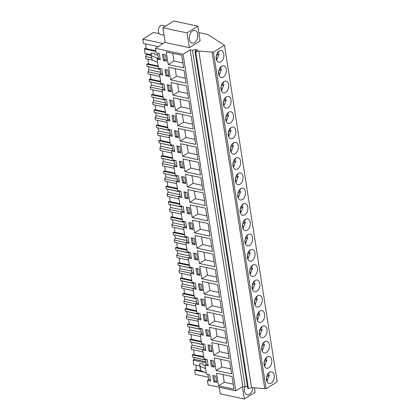 <?xml version="1.0" encoding="UTF-8"?>
<svg xmlns="http://www.w3.org/2000/svg" width="420" height="420" viewBox="0 0 420 420"><rect width="100%" height="100%" fill="white"/><g stroke="black" fill="none" stroke-linecap="round" stroke-linejoin="round"><path stroke-width="0.63" d="M198.797 32.576L207.785 34.503L224.485 45.229L277.19 381.806L266.112 388.736L251.543 387.634L248.446 388.505L247.684 388.343L194.975 51.765L197.726 50.048L195.321 49.529L192.46 50.337L190.124 49.833L183.062 54.248L155.416 48.316L156.119 52.82L159.285 53.498L160.272 59.819L157.112 59.141L158.382 58.349L157.563 53.125M247.364 386.295L245.165 386.915L242.828 386.411L235.772 390.826L208.121 384.888L207.422 380.42L210.583 381.098L209.596 374.776L206.43 374.094L205.023 365.122L208.189 365.799L207.197 359.478L204.036 358.796L202.629 349.823L205.795 350.501L204.803 344.174L201.637 343.497L200.235 334.525L203.396 335.202L202.409 328.876L199.243 328.199L197.836 319.226L201.002 319.904L200.009 313.577L196.849 312.9L195.442 303.923L198.608 304.605L197.615 298.279L194.45 297.602L193.048 288.624L196.208 289.306L195.221 282.98L192.055 282.303L190.649 273.326L193.814 274.008L192.822 267.682L189.661 267.005L188.255 258.027L191.42 258.709L190.428 252.383L187.262 251.706L185.861 242.728L189.021 243.406L188.034 237.085L184.868 236.408L183.461 227.43L186.627 228.107L185.635 221.786L182.474 221.104L181.067 212.132L184.233 212.809L183.241 206.488L180.075 205.805L178.673 196.833L181.834 197.51L180.847 191.189L177.681 190.507L176.274 181.534L179.44 182.212L178.447 175.891L175.287 175.208L173.88 166.236L177.046 166.913L176.053 160.587L172.888 159.91L171.486 150.938L174.647 151.615L173.659 145.288L170.494 144.611L169.087 135.639L172.253 136.316L171.26 129.99L168.1 129.313L166.693 120.341L169.859 121.018L168.866 114.692L165.701 114.014L164.299 105.037L167.459 105.719L166.472 99.393L163.306 98.716L161.9 89.738L165.065 90.421L164.073 84.095L160.912 83.417L159.506 74.44L162.671 75.122L161.679 68.796L158.513 68.119L157.112 59.141M224.485 45.229L213.402 52.159L198.833 51.056L195.736 51.928L194.975 51.765M266.112 388.736L213.402 52.159M220.889 61.829A6.001 3.775 -77.9 0 1 218.778 62.276A6.001 3.775 -77.9 0 1 216.143 57.236A6.001 3.775 -77.9 0 1 219.188 50.993A6.001 3.775 -77.9 0 1 221.298 50.547A6.001 3.775 -77.9 0 1 223.934 55.587A6.001 3.775 -77.9 0 1 220.889 61.829M240.051 184.217A6.001 3.775 -77.9 0 1 237.946 184.663A6.001 3.775 -77.9 0 1 235.31 179.624A6.001 3.775 -77.9 0 1 238.355 173.381A6.001 3.775 -77.9 0 1 240.46 172.935A6.001 3.775 -77.9 0 1 243.096 177.975A6.001 3.775 -77.9 0 1 240.051 184.217M247.238 230.118A6.001 3.775 -77.9 0 1 245.133 230.564A6.001 3.775 -77.9 0 1 242.498 225.524A6.001 3.775 -77.9 0 1 245.543 219.277A6.001 3.775 -77.9 0 1 247.648 218.831A6.001 3.775 -77.9 0 1 250.283 223.876A6.001 3.775 -77.9 0 1 247.238 230.118M242.45 199.516A6.001 3.775 -77.9 0 1 240.34 199.962A6.001 3.775 -77.9 0 1 237.704 194.922A6.001 3.775 -77.9 0 1 240.749 188.68A6.001 3.775 -77.9 0 1 242.86 188.234A6.001 3.775 -77.9 0 1 245.495 193.274A6.001 3.775 -77.9 0 1 242.45 199.516M235.961 158.083A6.001 3.775 -77.9 0 1 238.066 157.637A6.001 3.775 -77.9 0 1 240.702 162.677A6.001 3.775 -77.9 0 1 237.657 168.919A6.001 3.775 -77.9 0 1 235.552 169.365A6.001 3.775 -77.9 0 1 232.916 164.325A6.001 3.775 -77.9 0 1 235.961 158.083M233.562 142.784A6.001 3.775 -77.9 0 1 235.672 142.338A6.001 3.775 -77.9 0 1 238.308 147.378A6.001 3.775 -77.9 0 1 235.263 153.62A6.001 3.775 -77.9 0 1 233.153 154.066A6.001 3.775 -77.9 0 1 230.517 149.027A6.001 3.775 -77.9 0 1 233.562 142.784M232.864 138.322A6.001 3.775 -77.9 0 1 230.759 138.768A6.001 3.775 -77.9 0 1 228.123 133.728A6.001 3.775 -77.9 0 1 231.168 127.486A6.001 3.775 -77.9 0 1 233.273 127.04A6.001 3.775 -77.9 0 1 235.909 132.08A6.001 3.775 -77.9 0 1 232.864 138.322M244.844 214.82A6.001 3.775 -77.9 0 1 242.739 215.266A6.001 3.775 -77.9 0 1 240.103 210.221A6.001 3.775 -77.9 0 1 243.149 203.978A6.001 3.775 -77.9 0 1 245.254 203.532A6.001 3.775 -77.9 0 1 247.889 208.572A6.001 3.775 -77.9 0 1 244.844 214.82M259.219 306.611A6.001 3.775 -77.9 0 1 257.113 307.057A6.001 3.775 -77.9 0 1 254.478 302.017A6.001 3.775 -77.9 0 1 257.523 295.774A6.001 3.775 -77.9 0 1 259.628 295.328A6.001 3.775 -77.9 0 1 262.264 300.368A6.001 3.775 -77.9 0 1 259.219 306.611M262.311 326.371A6.001 3.775 -77.9 0 1 264.422 325.925A6.001 3.775 -77.9 0 1 267.057 330.965A6.001 3.775 -77.9 0 1 264.012 337.207A6.001 3.775 -77.9 0 1 261.901 337.654A6.001 3.775 -77.9 0 1 259.266 332.614A6.001 3.775 -77.9 0 1 262.311 326.371M267.104 356.969A6.001 3.775 -77.9 0 1 269.209 356.522A6.001 3.775 -77.9 0 1 271.845 361.562A6.001 3.775 -77.9 0 1 268.8 367.805A6.001 3.775 -77.9 0 1 266.695 368.251A6.001 3.775 -77.9 0 1 264.059 363.211A6.001 3.775 -77.9 0 1 267.104 356.969M266.406 352.506A6.001 3.775 -77.9 0 1 264.301 352.952A6.001 3.775 -77.9 0 1 261.665 347.912A6.001 3.775 -77.9 0 1 264.71 341.67A6.001 3.775 -77.9 0 1 266.816 341.224A6.001 3.775 -77.9 0 1 269.451 346.264A6.001 3.775 -77.9 0 1 266.406 352.506M261.613 321.909A6.001 3.775 -77.9 0 1 259.507 322.355A6.001 3.775 -77.9 0 1 256.872 317.315A6.001 3.775 -77.9 0 1 259.917 311.073A6.001 3.775 -77.9 0 1 262.022 310.627A6.001 3.775 -77.9 0 1 264.658 315.667A6.001 3.775 -77.9 0 1 261.613 321.909M255.124 280.476A6.001 3.775 -77.9 0 1 257.234 280.03A6.001 3.775 -77.9 0 1 259.87 285.07A6.001 3.775 -77.9 0 1 256.825 291.312A6.001 3.775 -77.9 0 1 254.714 291.758A6.001 3.775 -77.9 0 1 252.079 286.718A6.001 3.775 -77.9 0 1 255.124 280.476M252.73 265.178A6.001 3.775 -77.9 0 1 254.835 264.731A6.001 3.775 -77.9 0 1 257.471 269.771A6.001 3.775 -77.9 0 1 254.425 276.014A6.001 3.775 -77.9 0 1 252.32 276.46A6.001 3.775 -77.9 0 1 249.685 271.42A6.001 3.775 -77.9 0 1 252.73 265.178M252.032 260.715A6.001 3.775 -77.9 0 1 249.926 261.161A6.001 3.775 -77.9 0 1 247.291 256.121A6.001 3.775 -77.9 0 1 250.336 249.879A6.001 3.775 -77.9 0 1 252.441 249.433A6.001 3.775 -77.9 0 1 255.077 254.473A6.001 3.775 -77.9 0 1 252.032 260.715M249.638 245.417A6.001 3.775 -77.9 0 1 247.527 245.863A6.001 3.775 -77.9 0 1 244.892 240.823A6.001 3.775 -77.9 0 1 247.936 234.581A6.001 3.775 -77.9 0 1 250.047 234.134A6.001 3.775 -77.9 0 1 252.683 239.174A6.001 3.775 -77.9 0 1 249.638 245.417M226.375 96.889A6.001 3.775 -77.9 0 1 228.485 96.442A6.001 3.775 -77.9 0 1 231.121 101.483A6.001 3.775 -77.9 0 1 228.076 107.725A6.001 3.775 -77.9 0 1 225.965 108.171A6.001 3.775 -77.9 0 1 223.33 103.131A6.001 3.775 -77.9 0 1 226.375 96.889M223.981 81.59A6.001 3.775 -77.9 0 1 226.086 81.144A6.001 3.775 -77.9 0 1 228.722 86.184A6.001 3.775 -77.9 0 1 225.677 92.426A6.001 3.775 -77.9 0 1 223.571 92.873A6.001 3.775 -77.9 0 1 220.936 87.833A6.001 3.775 -77.9 0 1 223.981 81.59M223.283 77.128A6.001 3.775 -77.9 0 1 221.177 77.574A6.001 3.775 -77.9 0 1 218.542 72.534A6.001 3.775 -77.9 0 1 221.587 66.292A6.001 3.775 -77.9 0 1 223.692 65.846A6.001 3.775 -77.9 0 1 226.328 70.886A6.001 3.775 -77.9 0 1 223.283 77.128M228.774 112.187A6.001 3.775 -77.9 0 1 230.879 111.741A6.001 3.775 -77.9 0 1 233.515 116.781A6.001 3.775 -77.9 0 1 230.47 123.023A6.001 3.775 -77.9 0 1 228.365 123.47A6.001 3.775 -77.9 0 1 225.729 118.43A6.001 3.775 -77.9 0 1 228.774 112.187M269.498 372.267A6.001 3.775 -77.9 0 1 271.609 371.821A6.001 3.775 -77.9 0 1 274.244 376.861A6.001 3.775 -77.9 0 1 271.199 383.103A6.001 3.775 -77.9 0 1 269.089 383.549A6.001 3.775 -77.9 0 1 266.453 378.509A6.001 3.775 -77.9 0 1 269.498 372.267M264.716 388.437L212.011 51.86M251.543 387.634L198.833 51.056M248.446 388.505L195.736 51.928M195.61 51.371L195.321 49.529M245.165 386.915L192.46 50.337M242.828 386.411L190.124 49.833M235.772 390.826L183.062 54.248M216.568 373.202L218.547 385.849L234.003 389.167L232.019 376.514L216.568 373.202M184.007 191.851L185 198.172L188.039 198.828L187.047 192.502L184.007 191.851M197.621 260.022L196.634 253.696L193.594 253.045L194.581 259.371L197.621 260.022M202.193 281.405L204.172 294.053L219.629 297.37L217.644 284.723L202.193 281.405M202.414 290.619L201.422 284.298L198.382 283.642L199.374 289.968L202.414 290.619M206.572 309.351L222.023 312.669L220.043 300.022L204.593 296.704L206.572 309.351L212.284 305.781L221.246 307.708M206.561 335.864L209.601 336.514L208.609 330.194L205.569 329.543L206.561 335.864L207.617 335.202L209.454 335.596M206.987 312.002L208.966 324.649L224.416 327.968L222.437 315.32L206.987 312.002M211.355 366.461L214.394 367.117L213.402 360.791L210.362 360.139L211.355 366.461L212.41 365.799L214.247 366.198M231.604 373.863L229.625 361.216L214.174 357.898L216.153 370.55L231.604 373.863M211.008 345.492L207.968 344.841L208.955 351.162L211.995 351.818L211.008 345.492M213.759 355.252L229.21 358.565L227.231 345.917L211.78 342.599L213.759 355.252L219.471 351.682L228.433 353.603M206.215 314.895L203.175 314.239L204.167 320.565L207.207 321.216L206.215 314.895M224.831 330.619L209.381 327.301L211.36 339.953L226.816 343.266L224.831 330.619M204.808 305.918L203.821 299.596L200.781 298.94L201.768 305.267L204.808 305.918M186.501 85.838L171.05 82.52L173.03 95.167L188.48 98.485L186.501 85.838M212.756 375.438L213.749 381.759L216.788 382.415L215.796 376.089L212.756 375.438M190.218 204.913L192.197 217.56L207.648 220.878L205.669 208.226L190.218 204.913M184.653 177.203L181.613 176.552L182.606 182.873L185.645 183.53L184.653 177.203M195.667 144.38L193.688 131.733L178.238 128.415L180.217 141.062L195.667 144.38M179.86 146.606L176.82 145.955L177.812 152.276L180.852 152.927L179.86 146.606M198.067 159.679L196.082 147.031L180.632 143.714L182.611 156.366L198.067 159.679M174.426 130.651L175.418 136.978L178.458 137.629L177.466 131.308L174.426 130.651M212.441 251.475L210.457 238.822L195.006 235.51L196.985 248.157L212.441 251.475M192.187 244.072L195.227 244.724L194.234 238.397L191.195 237.746L192.187 244.072L193.242 243.411L195.079 243.805M187.819 189.614L189.798 202.262L205.254 205.579L203.27 192.927L187.819 189.614M187.394 213.476L190.433 214.127L189.446 207.8L186.407 207.149L187.394 213.476L188.454 212.814L190.291 213.208M187.404 186.963L202.855 190.276L200.876 177.629L185.425 174.31L187.404 186.963L193.116 183.393L202.078 185.315M183.246 168.231L182.259 161.905L179.219 161.254L180.206 167.575L183.246 168.231M183.031 159.012L185.01 171.665L200.461 174.977L198.482 162.33L183.031 159.012M188.8 222.448L189.793 228.774L192.833 229.425L191.84 223.099L188.8 222.448M210.042 236.177L208.063 223.524L192.612 220.211L194.591 232.859L210.042 236.177M215.25 269.425L199.799 266.107L201.779 278.754L217.229 282.072L215.25 269.425M195.988 268.343L196.98 274.669L200.02 275.32L199.028 268.994L195.988 268.343M212.856 254.126L197.405 250.808L199.385 263.456L214.835 266.774L212.856 254.126M171.271 91.733L170.279 85.407L167.239 84.756L168.231 91.082L171.271 91.733M170.636 79.868L186.086 83.186L184.107 70.539L168.656 67.221L170.636 79.868L176.347 76.298L185.309 78.22M176.059 122.33L175.072 116.009L172.032 115.353L173.019 121.679L176.059 122.33M191.294 116.434L175.844 113.117L177.823 125.764L193.274 129.082L191.294 116.434M169.633 100.055L170.625 106.381L173.665 107.032L172.672 100.711L169.633 100.055M190.88 113.783L188.895 101.136L173.444 97.818L175.423 110.465L190.88 113.783M164.845 69.458L165.832 75.784L168.872 76.435L167.885 70.108L164.845 69.458M168.236 64.57L183.692 67.888L181.708 55.235L166.257 51.923L168.236 64.57L173.948 61L182.915 62.921M162.446 54.159L163.438 60.485L166.478 61.136L165.485 54.81L162.446 54.159M159.506 74.44L160.776 73.647L159.957 68.428M165.202 42.194L155.416 48.316M207.422 380.42L208.693 379.628L207.874 374.404M205.023 365.122L206.293 364.329L205.475 359.105M202.629 349.823L203.9 349.031L203.081 343.807M200.235 334.525L201.506 333.732L200.686 328.508M197.836 319.226L199.106 318.428L198.287 313.21M195.442 303.923L196.712 303.13L195.893 297.911M193.048 288.624L194.318 287.831L193.499 282.613M190.649 273.326L191.919 272.533L191.1 267.314M188.255 258.027L189.525 257.234L188.706 252.016M185.861 242.728L187.131 241.936L186.312 236.712M183.461 227.43L184.732 226.637L183.913 221.414M181.067 212.132L182.338 211.339L181.519 206.115M178.673 196.833L179.944 196.04L179.125 190.816M176.274 181.534L177.544 180.742L176.726 175.518M173.88 166.236L175.151 165.443L174.332 160.22M171.486 150.938L172.757 150.145L171.938 144.921M169.087 135.639L170.357 134.841L169.538 129.623M166.693 120.341L167.963 119.543L167.144 114.324M164.299 105.037L165.569 104.244L164.75 99.026M161.9 89.738L163.17 88.945L162.351 83.727M219.24 387.277L220.269 393.834L244.335 399L255.124 392.254L254.425 387.807M242.403 386.678L244.335 399M244.776 386.831A6.5 4.09 102.1 0 0 245.417 393.477A6.5 4.09 102.1 0 0 247.233 394.758A6.5 4.09 102.1 0 0 252.809 387.707M200.104 40.924L189.315 47.665L165.249 42.504L162.939 27.746L173.728 21L197.794 26.166L200.104 40.924M160.776 73.647L162.498 74.014M163.17 88.945L164.892 89.318M165.569 104.244L167.286 104.617M167.963 119.543L169.685 119.915M170.357 134.841L172.079 135.214M172.757 150.145L174.473 150.512M175.151 165.443L176.873 165.811M177.544 180.742L179.267 181.109M179.944 196.04L181.66 196.408M182.338 211.339L184.06 211.706M184.732 226.637L186.454 227.005M187.131 241.936L188.848 242.303M189.525 257.234L191.247 257.602M191.919 272.533L193.641 272.906M194.318 287.831L196.035 288.204M196.712 303.13L198.434 303.502M199.106 318.428L200.828 318.801M201.506 333.732L203.222 334.1M203.9 349.031L205.622 349.398M206.293 364.329L208.016 364.697M208.693 379.628L210.41 379.995M158.382 58.349L160.099 58.716M218.547 385.849L224.259 382.279L233.226 384.2M223.057 374.593L224.259 382.279M185 198.172L186.055 197.51L187.892 197.909M185.209 192.108L186.055 197.51M194.581 259.371L195.641 258.709L197.479 259.103M194.791 253.302L195.641 258.709M204.172 294.053L209.885 290.483L218.852 292.409M208.682 282.796L209.885 290.483M199.374 289.968L200.429 289.306L202.267 289.7M199.584 283.899L200.429 289.306M211.076 298.095L212.284 305.781M206.771 329.8L207.617 335.202M208.966 324.649L214.678 321.08L223.64 323.006M213.476 313.394L214.678 321.08M211.565 360.397L212.41 365.799M216.153 370.55L221.865 366.98L230.827 368.902M220.663 359.294L221.865 366.98M208.955 351.162L210.016 350.501L211.853 350.894M209.165 345.098L210.016 350.501M218.264 343.996L219.471 351.682M204.167 320.565L205.222 319.904L207.06 320.297M204.377 314.501L205.222 319.904M211.36 339.953L217.072 336.378L226.039 338.305M215.87 328.697L217.072 336.378M201.768 305.267L202.828 304.605L204.666 304.999M201.978 299.197L202.828 304.605M173.03 95.167L178.742 91.597L187.703 93.523M177.539 83.911L178.742 91.597M213.749 381.759L214.804 381.098L216.641 381.497M213.959 375.695L214.804 381.098M192.197 217.56L197.909 213.99L206.871 215.912M196.702 206.304L197.909 213.99M182.606 182.873L183.661 182.212L185.498 182.611M182.816 176.809L183.661 182.212M180.217 141.062L185.929 137.492L194.891 139.419M184.727 129.806L185.929 137.492M177.812 152.276L178.868 151.615L180.705 152.009M178.022 146.213L178.868 151.615M182.611 156.366L188.323 152.791L197.29 154.718M187.121 145.11L188.323 152.791M175.418 136.978L176.474 136.316L178.311 136.71M175.628 130.914L176.474 136.316M196.985 248.157L202.697 244.587L211.664 246.509M201.495 236.901L202.697 244.587M192.397 238.004L193.242 243.411M189.798 202.262L195.51 198.691L204.477 200.613M194.308 191.006L195.51 198.691M187.603 207.407L188.454 212.814M191.914 175.707L193.116 183.393M180.206 167.575L181.267 166.913L183.104 167.307M180.416 161.511L181.267 166.913M185.01 171.665L190.722 168.095L199.684 170.016M189.515 160.409L190.722 168.095M189.793 228.774L190.848 228.113L192.685 228.506M190.003 222.705L190.848 228.113M194.591 232.859L200.303 229.289L209.265 231.21M199.101 221.603L200.303 229.289M201.779 278.754L207.491 275.184L216.452 277.111M206.288 267.498L207.491 275.184M196.98 274.669L198.035 274.008L199.873 274.402M197.19 268.601L198.035 274.008M199.385 263.456L205.097 259.885L214.058 261.807M203.889 252.2L205.097 259.885M168.231 91.082L169.286 90.421L171.124 90.814M168.441 85.013L169.286 90.421M175.14 68.612L176.347 76.298M173.019 121.679L174.079 121.018L175.917 121.412M173.229 115.61L174.079 121.018M177.823 125.764L183.535 122.194L192.497 124.12M182.327 114.508L183.535 122.194M170.625 106.381L171.68 105.719L173.518 106.113M170.835 100.312L171.68 105.719M175.423 110.465L181.136 106.895L190.103 108.822M179.933 99.209L181.136 106.895M165.832 75.784L166.892 75.122L168.73 75.516M166.042 69.715L166.892 75.122M172.746 53.314L173.948 61M163.438 60.485L164.493 59.824L166.331 60.218M163.648 54.416L164.493 59.824M205.086 365.516L203.185 365.106L202.886 363.778L199.547 363.715L200.23 368.083L200.818 370.692L206.252 372.95M199.547 363.715L200.13 366.329L205.569 368.587M151.279 55.487L146.57 54.479L146.465 53.802M146.57 54.479L145.525 56.495L151.667 57.813M158.287 66.67L146.727 64.187L147.079 66.428L160.083 69.221M145.525 56.495L145.877 58.737L152.177 60.086M147.079 66.428L160.109 69.379M160.561 72.266L148.969 69.778L148.517 66.89M148.969 69.778L147.919 71.794L159.7 74.319M160.687 81.968L149.121 79.485L149.473 81.727L162.477 84.52M147.919 71.794L148.271 74.036L159.831 76.519M149.473 81.727L162.503 84.677M162.955 87.565L151.363 85.076L150.911 82.189M151.363 85.076L150.313 87.092L162.094 89.617M163.081 97.267L151.52 94.784L151.872 97.025L164.871 99.818M150.313 87.092L150.665 89.334L162.225 91.817M151.872 97.025L164.897 99.976M165.349 102.863L153.757 100.375L153.305 97.487M153.757 100.375L152.712 102.391L164.493 104.916M165.475 112.565L153.914 110.082L154.266 112.329L167.27 115.117M152.712 102.391L153.064 104.633L164.624 107.116M154.266 112.329L167.297 115.274M167.748 118.162L156.156 115.673L155.704 112.786M156.156 115.673L155.106 117.689L166.887 120.22M167.874 127.864L156.308 125.38L156.66 127.627L169.664 130.415M155.106 117.689L155.458 119.931L167.018 122.414M156.66 127.627L169.691 130.573M170.142 133.46L158.55 130.972L158.099 128.089M158.55 130.972L157.5 132.988L169.281 135.518M170.268 143.162L158.708 140.679L159.059 142.926L172.058 145.714M157.5 132.988L157.852 135.23L169.412 137.713M159.059 142.926L172.084 145.877M172.536 148.759L160.944 146.27L160.493 143.388M160.944 146.27L159.899 148.286L171.68 150.817M172.662 158.461L161.102 155.983L161.453 158.225L174.458 161.012M159.899 148.286L160.251 150.528L171.811 153.011M161.453 158.225L174.484 161.175M174.935 164.057L163.343 161.569L162.892 158.686M163.343 161.569L162.293 163.585L174.074 166.115M175.061 173.759L163.496 171.281L163.847 173.523L176.852 176.311M162.293 163.585L162.645 165.827L174.206 168.31M163.847 173.523L176.878 176.474M177.329 179.356L165.737 176.867L165.286 173.985M165.737 176.867L164.687 178.883L176.468 181.414M177.455 189.058L165.895 186.58L166.247 188.822L179.246 191.615M164.687 178.883L165.039 181.125L176.6 183.608M166.247 188.822L179.272 191.772M179.723 194.654L168.131 192.166L167.68 189.284M168.131 192.166L167.087 194.182L178.868 196.712M179.849 204.356L168.289 201.878L168.641 204.12L181.645 206.913M167.087 194.182L167.438 196.429L178.999 198.907M168.641 204.12L181.671 207.071M182.123 209.953L170.531 207.464L170.079 204.582M170.531 207.464L169.481 209.48L181.262 212.011M182.249 219.66L170.683 217.177L171.034 219.418L184.039 222.212M169.481 209.48L169.832 211.727L181.393 214.205M171.034 219.418L184.065 222.369M184.517 225.251L172.924 222.768L172.473 219.881M172.924 222.768L171.875 224.784L183.656 227.309M184.643 234.959L173.082 232.475L173.434 234.717L186.433 237.51M171.875 224.784L172.226 227.026L183.787 229.504M173.434 234.717L186.459 237.668M186.91 240.55L175.319 238.066L174.867 235.179M175.319 238.066L174.274 240.083L186.055 242.608M187.036 250.257L175.476 247.774L175.828 250.016L188.832 252.809M174.274 240.083L174.626 242.324L186.186 244.802M175.828 250.016L188.858 252.966M189.31 255.853L177.718 253.365L177.266 250.478M177.718 253.365L176.668 255.381L188.449 257.906M189.436 265.555L177.87 263.072L178.222 265.314L191.226 268.107M176.668 255.381L177.02 257.623L188.58 260.106M178.222 265.314L191.252 268.264M191.704 271.152L180.112 268.663L179.66 265.776M180.112 268.663L179.062 270.68L190.843 273.205M191.83 280.854L180.269 278.371L180.621 280.613L193.62 283.406M179.062 270.68L179.413 272.921L190.974 275.405M180.621 280.613L193.646 283.563M194.098 286.451L182.506 283.962L182.054 281.075M182.506 283.962L181.461 285.978L193.242 288.503M194.224 296.153L182.663 293.669L183.015 295.916L196.019 298.704M181.461 285.978L181.813 288.22L193.373 290.703M183.015 295.916L196.046 298.862M196.497 301.749L184.905 299.26L184.453 296.373M184.905 299.26L183.855 301.276L195.636 303.807M196.623 311.451L185.057 308.968L185.409 311.215L198.413 314.002M183.855 301.276L184.207 303.518L195.767 306.002M185.409 311.215L198.44 314.16M198.891 317.048L187.299 314.559L186.847 311.677M187.299 314.559L186.249 316.575L198.03 319.106M199.017 326.75L187.457 324.266L187.808 326.513L200.807 329.301M186.249 316.575L186.601 318.817L198.161 321.3M187.808 326.513L200.834 329.464M201.285 332.346L189.693 329.858L189.242 326.975M189.693 329.858L188.648 331.873L200.429 334.404M201.411 342.048L189.851 339.57L190.202 341.812L203.207 344.6M188.648 331.873L189 334.115L200.56 336.599M190.202 341.812L203.233 344.762M203.684 347.644L192.092 345.156L191.641 342.274M192.092 345.156L191.042 347.172L202.823 349.703M203.81 357.346L192.245 354.869L192.596 357.11L205.601 359.898M191.042 347.172L191.394 349.414L202.954 351.897M192.596 357.11L205.627 360.061M206.068 362.891L193.069 360.103L194.308 359.326L194.035 357.572M194.308 359.326L205.9 361.814M204.787 372.341L194.644 370.167L195.31 374.441L208.315 377.233M193.069 360.103L193.788 364.712L199.909 366.03M158.172 46.588L143.477 43.438L142.81 39.16L153.562 32.44L159.18 33.642M142.81 39.16L163.091 43.512M151.174 54.815L145.052 53.503L144.333 48.888L155.894 51.371M157.269 59.041L157.117 58.076L158.377 58.343M157.894 55.235L154.544 54.516L154.25 53.193L150.911 53.13L152.182 60.107L157.616 62.365M150.911 53.13L151.494 55.739L157.117 58.076M189.315 47.665L187.005 32.912L197.794 26.166M197.594 37.317A6.5 4.09 102.1 0 0 194.896 30.408A6.5 4.09 102.1 0 0 189.472 36.215A6.5 4.09 102.1 0 0 192.166 43.123A6.5 4.09 102.1 0 0 197.594 37.317M187.005 32.912L162.939 27.746M200.818 370.692L200.13 366.329M144.333 48.888L144.926 48.515L155.815 50.852M145.593 43.89L146.207 48.794M194.644 370.167L195.237 369.794L202.298 371.312M195.904 365.169L196.518 370.067M192.245 354.869L192.843 354.496L203.726 356.832M193.51 349.87L194.119 354.769M189.851 339.57L190.444 339.197L201.332 341.534M191.116 334.572L191.725 339.47M187.457 324.266L188.05 323.899L198.938 326.235M188.716 319.274L189.331 324.172M185.057 308.968L185.656 308.6L196.539 310.937M186.322 303.975L186.931 308.873M182.663 293.669L183.257 293.302L194.145 295.638M183.928 288.677L184.537 293.575M180.269 278.371L180.863 278.003L191.751 280.34M181.529 273.373L182.144 278.276M177.87 263.072L178.469 262.7L189.352 265.036M179.135 258.074L179.744 262.978M175.476 247.774L176.069 247.401L186.958 249.737M176.741 242.776L177.35 247.679M173.082 232.475L173.675 232.103L184.564 234.439M174.342 227.477L174.956 232.381M170.683 217.177L171.281 216.804L182.165 219.14M171.948 212.179L172.557 217.077M168.289 201.878L168.882 201.506L179.771 203.842M169.554 196.88L170.163 201.779M165.895 186.58L166.488 186.207L177.377 188.543M167.155 181.582L167.769 186.48M163.496 171.281L164.094 170.909L174.977 173.245M164.761 166.283L165.37 171.181M161.102 155.983L161.695 155.61L172.583 157.946M162.367 150.985L162.976 155.883M158.708 140.679L159.301 140.311L170.189 142.648M159.968 135.686L160.582 140.584M156.308 125.38L156.907 125.013L167.79 127.349M157.573 120.388L158.183 125.286M153.914 110.082L154.508 109.715L165.396 112.051M155.179 105.089L155.788 109.988M151.52 94.784L152.114 94.416L163.002 96.752M152.78 89.786L153.395 94.689M149.121 79.485L149.72 79.112L160.603 81.448M150.386 74.487L150.995 79.391M146.727 64.187L147.32 63.814L158.209 66.15M147.992 59.188L148.601 64.092M152.182 60.107L151.494 55.739M146.349 48.704L155.794 50.731M196.66 369.978L201.7 371.06M194.266 354.68L203.705 356.706M191.867 339.381L201.311 341.407M189.472 324.082L198.917 326.109M187.078 308.784L196.518 310.81M184.679 293.486L194.124 295.512M182.285 278.187L191.73 280.214M179.891 262.889L189.331 264.915M177.492 247.59L186.937 249.617M175.098 232.291L184.543 234.318M172.704 216.988L182.144 219.02M170.305 201.689L179.75 203.716M167.911 186.391L177.356 188.417M165.517 171.092L174.956 173.119M163.118 155.794L172.562 157.82M160.724 140.495L170.168 142.522M158.329 125.197L167.769 127.223M155.93 109.898L165.375 111.925M153.536 94.6L162.981 96.626M151.142 79.301L160.582 81.328M148.743 64.003L158.188 66.029M164.11 35.222L160.382 34.424A4.667 2.935 -77.9 0 1 159.08 33.506A4.667 2.935 -77.9 0 1 158.839 28.088A4.667 2.935 -77.9 0 1 162.341 25.294L165.701 26.019M266.978 381.596L269.404 375.207L266.653 376.929M267.619 374.336L269.12 373.401A6.001 3.775 102.1 0 0 268.879 372.74M269.404 375.207L267.629 374.824A6.001 3.775 102.1 0 0 267.603 374.372M266.548 377.506L266.899 379.764A4.221 2.656 102.1 0 1 266.553 380.126M267.629 374.824L267.257 375.06M266.49 379.68L266.899 379.764M264.584 366.298L267.01 359.909L264.253 361.631M265.225 359.037L266.726 358.103A6.001 3.775 102.1 0 0 266.485 357.441M267.01 359.909L265.235 359.525A6.001 3.775 102.1 0 0 265.209 359.069M264.154 362.208L264.505 364.466A4.221 2.656 102.1 0 1 264.154 364.828M265.235 359.525L264.857 359.762M264.096 364.381L264.505 364.466M262.185 350.999L264.611 344.61L261.859 346.332M262.831 343.739L264.332 342.799A6.001 3.775 102.1 0 0 264.091 342.143M264.611 344.61L262.841 344.227A6.001 3.775 102.1 0 0 262.81 343.77M261.755 346.909L262.111 349.167A4.221 2.656 102.1 0 1 261.76 349.529M262.841 344.227L262.463 344.463M261.702 349.078L262.111 349.167M259.791 335.701L262.216 329.312L259.466 331.028M260.432 328.44L261.933 327.5A6.001 3.775 102.1 0 0 261.692 326.844M262.216 329.312L260.442 328.928A6.001 3.775 102.1 0 0 260.416 328.471M259.361 331.611L259.712 333.869A4.221 2.656 102.1 0 1 259.366 334.231M260.442 328.928L260.069 329.165M259.303 333.779L259.712 333.869M257.397 320.402L259.822 314.008L257.066 315.73M258.038 313.142L259.539 312.202A6.001 3.775 102.1 0 0 259.298 311.546M259.822 314.008L258.048 313.63A6.001 3.775 102.1 0 0 258.022 313.173M256.966 316.312L257.318 318.57A4.221 2.656 102.1 0 1 256.966 318.932M258.048 313.63L257.67 313.866M256.909 318.481L257.318 318.57M254.998 305.104L257.423 298.709L254.672 300.431M255.644 297.843L257.145 296.903A6.001 3.775 102.1 0 0 256.904 296.242M257.423 298.709L255.654 298.331A6.001 3.775 102.1 0 0 255.623 297.875M254.567 301.014L254.924 303.272A4.221 2.656 102.1 0 1 254.572 303.629M255.654 298.331L255.276 298.568M254.515 303.182L254.924 303.272M252.604 289.805L255.029 283.411L252.278 285.133M253.244 282.544L254.746 281.605A6.001 3.775 102.1 0 0 254.504 280.943M255.029 283.411L253.255 283.033A6.001 3.775 102.1 0 0 253.228 282.576M252.173 285.71L252.525 287.973A4.221 2.656 102.1 0 1 252.178 288.33M253.255 283.033L252.882 283.269M252.116 287.884L252.525 287.973M250.21 274.502L252.635 268.112L249.879 269.834M250.85 267.246L252.352 266.306A6.001 3.775 102.1 0 0 252.11 265.645M252.635 268.112L250.861 267.734A6.001 3.775 102.1 0 0 250.834 267.278M249.779 270.412L250.131 272.675A4.221 2.656 102.1 0 1 249.779 273.031M250.861 267.734L250.483 267.971M249.722 272.585L250.131 272.675M247.81 259.203L250.236 252.814L247.485 254.536M248.456 251.947L249.958 251.008A6.001 3.775 102.1 0 0 249.716 250.346M250.236 252.814L248.467 252.436A6.001 3.775 102.1 0 0 248.435 251.979M247.38 255.113L247.737 257.376A4.221 2.656 102.1 0 1 247.385 257.733M248.467 252.436L248.089 252.672M247.328 257.287L247.737 257.376M245.417 243.905L247.842 237.515L245.091 239.237M246.057 236.649L247.559 235.709A6.001 3.775 102.1 0 0 247.317 235.048M247.842 237.515L246.067 237.137A6.001 3.775 102.1 0 0 246.041 236.68M244.986 239.815L245.338 242.078A4.221 2.656 102.1 0 1 244.991 242.434M246.067 237.137L245.695 237.368M244.928 241.988L245.338 242.078M243.023 228.606L245.448 222.217L242.692 223.939M243.663 221.345L245.165 220.411A6.001 3.775 102.1 0 0 244.923 219.749M245.448 222.217L243.673 221.834A6.001 3.775 102.1 0 0 243.647 221.382M242.592 224.516L242.944 226.774A4.221 2.656 102.1 0 1 242.592 227.136M243.673 221.834L243.296 222.07M242.534 226.69L242.944 226.774M240.623 213.308L243.049 206.918L240.298 208.64M241.269 206.047L242.771 205.112A6.001 3.775 102.1 0 0 242.529 204.451M243.049 206.918L241.28 206.535A6.001 3.775 102.1 0 0 241.248 206.084M240.193 209.218L240.55 211.475A4.221 2.656 102.1 0 1 240.198 211.838M241.28 206.535L240.902 206.771M240.14 211.391L240.55 211.475M238.229 198.009L240.655 191.62L237.904 193.342M238.87 190.748L240.371 189.814A6.001 3.775 102.1 0 0 240.13 189.152M240.655 191.62L238.88 191.237A6.001 3.775 102.1 0 0 238.854 190.785M237.799 193.919L238.151 196.177A4.221 2.656 102.1 0 1 237.804 196.539M238.88 191.237L238.508 191.473M237.741 196.093L238.151 196.177M235.835 182.71L238.261 176.321L235.505 178.043M236.476 175.45L237.977 174.515A6.001 3.775 102.1 0 0 237.736 173.854M238.261 176.321L236.486 175.938A6.001 3.775 102.1 0 0 236.46 175.481M235.405 178.621L235.757 180.878A4.221 2.656 102.1 0 1 235.405 181.241M236.486 175.938L236.108 176.174M235.347 180.794L235.757 180.878M233.436 167.412L235.862 161.023L233.111 162.745M234.082 160.151L235.583 159.212A6.001 3.775 102.1 0 0 235.342 158.555M235.862 161.023L234.092 160.64A6.001 3.775 102.1 0 0 234.061 160.183M233.006 163.322L233.363 165.58A4.221 2.656 102.1 0 1 233.011 165.942M234.092 160.64L233.714 160.876M232.953 165.491L233.363 165.58M231.042 152.114L233.468 145.724L230.716 147.441M231.683 144.853L233.184 143.913A6.001 3.775 102.1 0 0 232.942 143.257M233.468 145.724L231.693 145.341A6.001 3.775 102.1 0 0 231.667 144.884M230.612 148.024L230.963 150.281A4.221 2.656 102.1 0 1 230.617 150.644M231.693 145.341L231.32 145.577M230.554 150.192L230.963 150.281M228.648 136.815L231.073 130.421L228.317 132.143M229.289 129.554L230.79 128.614A6.001 3.775 102.1 0 0 230.548 127.958M231.073 130.421L229.299 130.042A6.001 3.775 102.1 0 0 229.273 129.586M228.218 132.725L228.569 134.983A4.221 2.656 102.1 0 1 228.218 135.345M229.299 130.042L228.921 130.279M228.16 134.894L228.569 134.983M226.249 121.517L228.674 115.122L225.923 116.844M226.895 114.256L228.396 113.316A6.001 3.775 102.1 0 0 228.155 112.655M228.674 115.122L226.905 114.744A6.001 3.775 102.1 0 0 226.874 114.287M225.818 117.427L226.175 119.684A4.221 2.656 102.1 0 1 225.823 120.041M226.905 114.744L226.527 114.98M225.766 119.595L226.175 119.684M223.855 106.218L226.28 99.823L223.529 101.546M224.495 98.957L225.997 98.017A6.001 3.775 102.1 0 0 225.755 97.356M226.28 99.823L224.506 99.445A6.001 3.775 102.1 0 0 224.48 98.989M223.424 102.123L223.776 104.386A4.221 2.656 102.1 0 1 223.429 104.743M224.506 99.445L224.133 99.682M223.367 104.297L223.776 104.386M221.461 90.914L223.886 84.525L221.13 86.247M222.101 83.659L223.603 82.719A6.001 3.775 102.1 0 0 223.361 82.058M223.886 84.525L222.112 84.147A6.001 3.775 102.1 0 0 222.085 83.69M221.03 86.825L221.382 89.087A4.221 2.656 102.1 0 1 221.03 89.444M222.112 84.147L221.734 84.383M220.972 88.998L221.382 89.087M219.061 75.616L221.487 69.227L218.736 70.948M219.707 68.36L221.209 67.42A6.001 3.775 102.1 0 0 220.967 66.759M221.487 69.227L219.718 68.849A6.001 3.775 102.1 0 0 219.686 68.392M218.631 71.526L218.988 73.789A4.221 2.656 102.1 0 1 218.636 74.146M219.718 68.849L219.34 69.085M218.578 73.7L218.988 73.789M216.667 60.317L219.093 53.928L216.342 55.65M217.308 53.062L218.809 52.122A6.001 3.775 102.1 0 0 218.568 51.461M219.093 53.928L217.319 53.55A6.001 3.775 102.1 0 0 217.292 53.093M216.237 56.227L216.589 58.49A4.221 2.656 102.1 0 1 216.242 58.847M217.319 53.55L216.946 53.781M216.179 58.401L216.589 58.49"/></g></svg>
